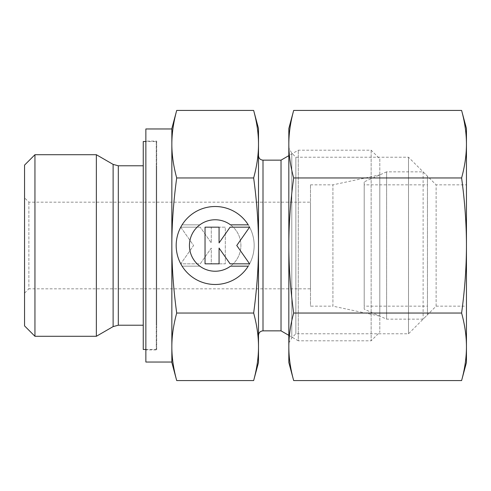 <?xml version="1.0" encoding="UTF-8"?>
<svg xmlns="http://www.w3.org/2000/svg" width="491" height="491" viewBox="0 0 491 491"><rect width="100%" height="100%" fill="white"/><g stroke="black" fill="none" stroke-linecap="round" stroke-linejoin="round"><path stroke-width="0.37" stroke-dasharray="2.46 1.84" d="M34.947 154.714L34.947 336.286M24.55 165.111L24.55 325.889M96.359 154.714L96.359 336.286M143.255 165.786L143.255 325.214L143.255 165.786M156.255 141.525L156.255 349.475L156.255 141.525L145.858 141.525M145.858 349.475L156.255 349.475M143.255 141.525L143.255 349.475M156.684 165.786L156.255 165.786L156.255 325.214L156.684 325.214L156.684 165.786L156.684 325.214M145.858 349.911L145.858 141.089L145.858 349.911L156.684 349.911L156.684 141.089L145.858 141.089M171.85 128.961L171.85 362.039M145.858 128.961L145.858 362.039M176.699 110.432C173.44 122.455 171.825 133.712 171.85 144.201C171.825 154.683 173.44 165.94 176.699 177.963C173.44 202.016 171.825 224.528 171.85 245.5C171.825 266.472 173.44 288.984 176.699 313.037L253.651 313.037C256.91 288.984 258.524 266.472 258.499 245.5L258.499 335.353L258.499 245.5C258.524 224.528 256.91 202.016 253.651 177.963C256.91 165.94 258.524 154.683 258.499 144.201C258.524 133.712 256.91 122.455 253.651 110.432M281.024 160.152L281.024 330.848M379.801 158.851L379.801 332.149L379.801 158.851L371.141 150.191L298.283 150.191L288.825 155.653M288.825 335.347L298.283 340.809L298.283 150.191L298.283 340.809L371.141 340.809L379.801 332.149M371.141 150.191L371.141 340.809L371.141 150.191M28.883 202.175L28.883 288.825L24.55 293.158L24.55 197.842L28.883 202.175L310.484 202.175L310.484 288.825L28.883 288.825L28.883 202.175M310.484 184.849L332.923 184.849L332.923 306.151L310.484 306.151L310.484 184.849L310.484 306.151M379.801 174.882L379.801 316.118L332.923 306.151L332.923 184.849L379.801 174.882L379.801 316.118M171.85 128.525L171.85 362.475M176.699 313.037C173.44 325.06 171.825 336.317 171.85 346.799C171.825 357.288 173.44 368.545 176.699 380.568M258.499 128.525L258.499 362.475M253.651 380.568C256.91 368.545 258.524 357.288 258.499 346.799C258.524 336.317 256.91 325.06 253.651 313.037M182.112 266.165A38.992 38.992 0 0 0 248.237 266.165L230.512 266.165A25.735 25.735 0 0 0 235.84 230.162A25.735 25.735 0 0 0 199.837 224.835A25.735 25.735 0 0 1 230.512 224.835L248.237 224.835A38.992 38.992 0 0 1 235.84 278.563A38.992 38.992 0 0 1 182.112 266.165A38.992 38.992 0 0 0 235.84 278.563A38.992 38.992 0 0 0 248.237 224.835A38.992 38.992 0 0 0 182.112 224.835A38.992 38.992 0 0 1 248.237 224.835A38.992 38.992 0 0 0 194.51 212.437A38.992 38.992 0 0 0 182.112 266.165L199.837 266.165L182.112 266.165M199.837 224.835A25.735 25.735 0 0 1 235.84 230.162A25.735 25.735 0 0 1 199.837 266.165A25.735 25.735 0 0 0 230.512 266.165A25.735 25.735 0 0 1 194.51 260.838A25.735 25.735 0 0 1 199.837 224.835L182.112 224.835L199.837 224.835M180.756 227.173L200.254 227.173L180.756 227.173L193.589 245.5L180.756 263.827L200.254 263.827L211.277 248.084L211.277 263.827L225.314 263.827L225.314 227.173L211.277 227.173L211.277 242.916L200.254 227.173L211.277 242.916L211.277 227.173L225.314 227.173L225.314 263.827L211.277 263.827L211.277 248.084L200.254 263.827L180.756 263.827L193.589 245.5L180.756 227.173M205.035 263.827L219.072 263.827L219.072 248.084L230.095 263.827L249.588 263.827L236.76 245.5L249.588 227.173L230.095 227.173L219.072 242.916L219.072 227.173L205.035 227.173L205.035 263.827M176.699 177.963L253.651 177.963M310.484 288.825L310.484 202.175M24.55 197.842L24.55 293.158M171.85 346.799L171.85 144.201M258.499 245.5L258.499 155.647L258.499 245.5M156.684 141.089L156.684 349.911M156.255 325.214L156.255 165.786M386.613 171.85L364.205 181.83L364.205 309.17L386.613 319.15L423.125 319.15L427.458 314.817L427.458 176.183L423.125 171.85L386.613 171.85L386.613 319.15L386.613 171.85M423.125 171.85L423.125 319.15L423.125 171.85M427.458 176.183L427.458 314.817M364.205 306.151L364.205 184.849L364.205 306.151L427.458 306.151L427.458 184.849L364.205 184.849M427.458 184.849L427.458 306.151M364.205 309.17L364.205 181.83M288.825 342.976L291.783 337.851L295.858 333.776L408.5 333.776L436.125 306.151L436.125 184.849L408.5 157.224L295.858 157.224L291.783 153.149L288.825 148.024L288.825 342.976L288.825 148.024M436.125 306.151L466.45 306.151L466.45 184.849L436.125 184.849L436.125 306.151M408.5 333.776L408.5 157.224L408.5 333.776M295.858 333.776L295.858 157.224L295.858 333.776M291.783 337.851L291.783 153.149L291.783 337.851M466.45 128.525L466.45 144.201C466.438 133.454 464.824 122.198 461.601 110.432M461.601 380.568C464.824 368.802 466.438 357.546 466.45 346.799L466.45 362.475M293.673 110.432C290.451 122.198 288.837 133.454 288.825 144.201C288.837 154.941 290.451 166.197 293.673 177.963C290.451 201.5 288.837 224.013 288.825 245.5C288.837 266.987 290.451 289.5 293.673 313.037C290.451 324.803 288.837 336.059 288.825 346.799L288.825 362.475M288.825 128.525L288.825 346.799C288.837 357.546 290.451 368.802 293.673 380.568M461.601 177.963C464.824 166.197 466.438 154.941 466.45 144.201L466.45 245.5C466.438 224.013 464.824 201.5 461.601 177.963L293.673 177.963M461.601 313.037C464.824 289.5 466.438 266.987 466.45 245.5L466.45 346.799C466.438 336.059 464.824 324.803 461.601 313.037L293.673 313.037M466.45 184.849L466.45 306.151M113.114 164.393L113.114 326.607M118.313 165.786L118.313 325.214M263.004 160.152L263.004 330.848"/><path stroke-width="0.74" d="M34.947 154.714L24.55 165.111L24.55 325.889L34.947 336.286L96.359 336.286L113.114 326.607L113.114 164.393L96.359 154.714L34.947 154.714L34.947 336.286M143.255 165.786L118.313 165.786L113.114 164.393M113.114 326.607L118.313 325.214L143.255 325.214M145.858 141.525L143.255 141.525L143.255 349.475L145.858 349.475M171.85 128.961L145.858 128.961L145.858 362.039L171.85 362.039L171.85 346.799C171.825 336.317 173.44 325.06 176.699 313.037C173.44 288.984 171.825 266.472 171.85 245.5C171.825 224.528 173.44 202.016 176.699 177.963C173.44 165.94 171.825 154.683 171.85 144.201C171.825 133.712 173.44 122.455 176.699 110.432L171.85 128.525L171.85 144.201L171.85 128.961M288.825 155.653L281.024 160.152L263.004 160.152C260.267 159.888 258.763 158.384 258.499 155.647M263.004 160.152L263.004 330.848L281.024 330.848L288.825 335.347M171.85 346.799L171.85 362.475L176.699 380.568C173.44 368.545 171.825 357.288 171.85 346.799L171.85 144.201M258.499 128.525L253.651 110.432C256.91 122.455 258.524 133.712 258.499 144.201C258.524 154.683 256.91 165.94 253.651 177.963C256.91 202.016 258.524 224.528 258.499 245.5C258.524 266.472 256.91 288.984 253.651 313.037C256.91 325.06 258.524 336.317 258.499 346.799C258.524 357.288 256.91 368.545 253.651 380.568L258.499 362.475L258.499 128.525M248.237 266.165A38.992 38.992 0 0 1 182.112 266.165A38.992 38.992 0 0 1 194.51 212.437A38.992 38.992 0 0 1 248.237 224.835L230.512 224.835A25.735 25.735 0 0 0 194.51 260.838A25.735 25.735 0 0 0 230.512 266.165L248.237 266.165M219.072 263.827L205.035 263.827L205.035 227.173L219.072 227.173L219.072 242.916L230.095 227.173L249.588 227.173L236.76 245.5L249.588 263.827L230.095 263.827L219.072 248.084L219.072 263.827M176.699 110.432L253.651 110.432M176.699 177.963L253.651 177.963M176.699 313.037L253.651 313.037M176.699 380.568L253.651 380.568M281.024 330.848L281.024 160.152M96.359 336.286L96.359 154.714M461.601 177.963C464.824 201.5 466.438 224.013 466.45 245.5L466.45 128.525L461.601 110.432C464.824 122.198 466.438 133.454 466.45 144.201C466.438 154.941 464.824 166.197 461.601 177.963L293.673 177.963C290.451 166.197 288.837 154.941 288.825 144.201C288.837 133.454 290.451 122.198 293.673 110.432L288.825 128.525L288.825 245.5C288.837 224.013 290.451 201.5 293.673 177.963M461.601 380.568L466.45 362.475L466.45 346.799C466.438 357.546 464.824 368.802 461.601 380.568L293.673 380.568C290.451 368.802 288.837 357.546 288.825 346.799C288.837 336.059 290.451 324.803 293.673 313.037C290.451 289.5 288.837 266.987 288.825 245.5L288.825 362.475L293.673 380.568M461.601 313.037C464.824 324.803 466.438 336.059 466.45 346.799L466.45 245.5C466.438 266.987 464.824 289.5 461.601 313.037L293.673 313.037M461.601 110.432L293.673 110.432M118.313 325.214L118.313 165.786M263.004 330.848C260.267 331.112 258.763 332.616 258.499 335.353"/></g></svg>

